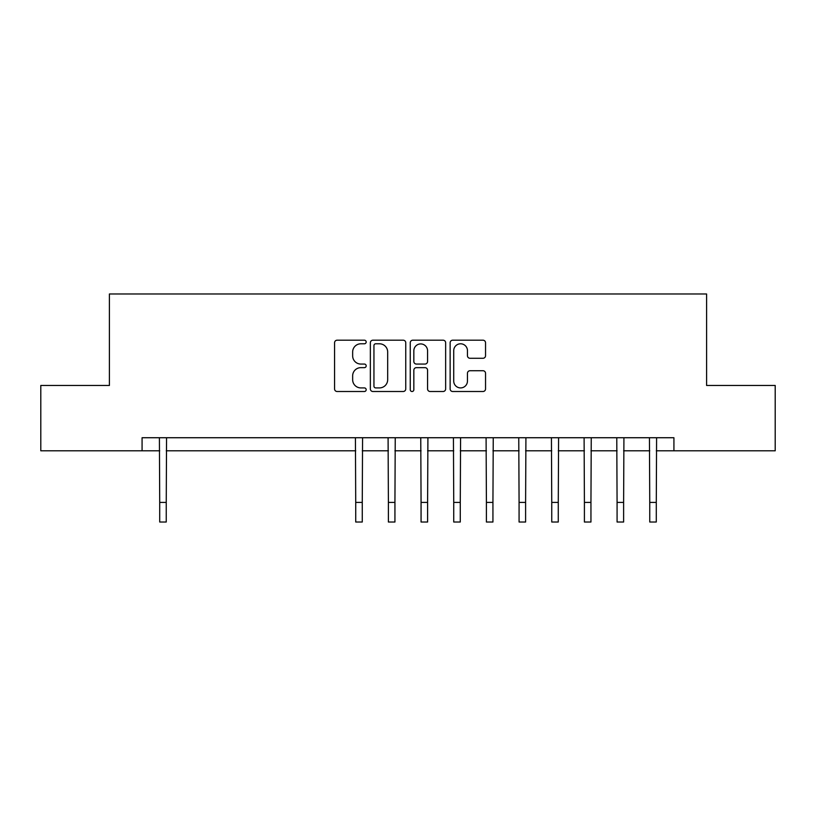 <?xml version="1.0" encoding="UTF-8"?>
<svg xmlns="http://www.w3.org/2000/svg" width="816" height="816" viewBox="0 0 816 816"><rect width="100%" height="100%" fill="white"/><g stroke="black" fill="none" stroke-linecap="round" stroke-linejoin="round"><path stroke-width="1.22" d="M366.18 341.996A1.795 1.795 0 0 0 364.385 340.201L337.13 340.201A2.57 2.57 0 0 0 334.57 342.771L334.57 388.946A2.57 2.57 0 0 0 337.13 391.507L364.385 391.507A1.795 1.795 0 0 0 366.18 389.711A1.795 1.795 0 0 0 364.385 387.916L360.866 387.916A8.211 8.211 0 0 1 352.655 379.705L352.655 375.86A8.211 8.211 0 0 1 360.866 367.649L364.385 367.649A1.795 1.795 0 0 0 366.18 365.854A1.795 1.795 0 0 0 364.385 364.058L360.866 364.058A8.211 8.211 0 0 1 352.655 355.847L352.655 352.002A8.211 8.211 0 0 1 360.866 343.791L364.385 343.791A1.795 1.795 0 0 0 366.18 341.996M482.97 358.285A2.57 2.57 0 0 0 485.54 355.725L485.54 342.771A2.57 2.57 0 0 0 482.97 340.201L452.696 340.201A2.57 2.57 0 0 0 450.136 342.771L450.136 388.946A2.57 2.57 0 0 0 452.696 391.507L482.97 391.507A2.57 2.57 0 0 0 485.54 388.946L485.54 373.3A2.57 2.57 0 0 0 482.97 370.729L470.016 370.729A2.57 2.57 0 0 0 467.456 373.3L467.456 381.052A6.865 6.865 0 0 1 460.591 387.916A6.865 6.865 0 0 1 453.727 381.052L453.727 350.656A6.865 6.865 0 0 1 460.591 343.791A6.865 6.865 0 0 1 467.456 350.656L467.456 355.725A2.57 2.57 0 0 0 470.016 358.285L482.97 358.285M142.076 450.799L40.8 450.799L40.8 385.458L109.405 385.458L109.405 293.984L706.595 293.984L706.595 385.458L775.2 385.458L775.2 450.799L673.924 450.799L673.924 437.733L142.076 437.733L142.076 450.799L159.712 450.799M405.756 342.771A2.57 2.57 0 0 0 403.186 340.201L372.922 340.201A2.57 2.57 0 0 0 370.352 342.771L370.352 388.946A2.57 2.57 0 0 0 372.922 391.507L403.186 391.507A2.57 2.57 0 0 0 405.756 388.946L405.756 342.771M412.814 340.201L443.078 340.201A2.57 2.57 0 0 1 445.648 342.771L445.648 388.946A2.57 2.57 0 0 1 443.078 391.507L430.124 391.507A2.57 2.57 0 0 1 427.564 388.946L427.564 370.219A2.57 2.57 0 0 0 424.993 367.649L416.405 367.649A2.57 2.57 0 0 0 413.834 370.219L413.834 389.711A1.795 1.795 0 0 1 412.039 391.507A1.795 1.795 0 0 1 410.244 389.711L410.244 342.771A2.57 2.57 0 0 1 412.814 340.201M166.25 450.799L355.725 450.799M362.263 450.799L388.396 450.799M394.934 450.799L421.066 450.799M427.604 450.799L453.737 450.799M460.275 450.799L486.407 450.799M492.935 450.799L519.078 450.799M525.606 450.799L551.749 450.799M558.277 450.799L584.409 450.799M590.947 450.799L617.08 450.799M623.618 450.799L649.75 450.799M656.288 450.799L673.924 450.799M375.737 343.791A1.795 1.795 0 0 0 373.942 345.586L373.942 386.121A1.795 1.795 0 0 0 375.737 387.916L379.46 387.916A8.211 8.211 0 0 0 387.671 379.705L387.671 352.002A8.211 8.211 0 0 0 379.46 343.791L375.737 343.791M427.564 350.788A6.865 6.865 0 0 0 420.699 343.924A6.865 6.865 0 0 0 413.834 350.788L413.834 361.498A2.57 2.57 0 0 0 416.405 364.058L424.993 364.058A2.57 2.57 0 0 0 427.564 361.498L427.564 350.788M159.406 437.733L159.712 502.411L166.25 502.411L166.556 437.733M159.712 502.411L159.712 522.016L166.25 522.016L166.25 502.411M355.419 437.733L355.725 502.411L362.263 502.411L362.569 437.733M355.725 502.411L355.725 522.016L362.263 522.016L362.263 502.411M388.09 437.733L388.396 502.411L394.934 502.411L395.24 437.733M388.396 502.411L388.396 522.016L394.934 522.016L394.934 502.411M420.76 437.733L421.066 502.411L427.604 502.411L427.91 437.733M421.066 502.411L421.066 522.016L427.604 522.016L427.604 502.411M453.431 437.733L453.737 502.411L460.275 502.411L460.581 437.733M453.737 502.411L453.737 522.016L460.275 522.016L460.275 502.411M486.091 437.733L486.407 502.411L492.935 502.411L493.252 437.733M486.407 502.411L486.407 522.016L492.935 522.016L492.935 502.411M518.762 437.733L519.078 502.411L525.606 502.411L525.922 437.733M519.078 502.411L519.078 522.016L525.606 522.016L525.606 502.411M551.432 437.733L551.749 502.411L558.277 502.411L558.593 437.733M551.749 502.411L551.749 522.016L558.277 522.016L558.277 502.411M584.103 437.733L584.409 502.411L590.947 502.411L591.253 437.733M584.409 502.411L584.409 522.016L590.947 522.016L590.947 502.411M616.774 437.733L617.08 502.411L623.618 502.411L623.924 437.733M617.08 502.411L617.08 522.016L623.618 522.016L623.618 502.411M649.444 437.733L649.75 502.411L656.288 502.411L656.594 437.733M649.75 502.411L649.75 522.016L656.288 522.016L656.288 502.411"/></g></svg>
